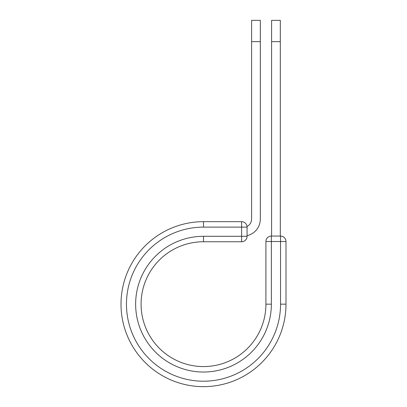 <?xml version="1.0" encoding="UTF-8"?>
<svg xmlns="http://www.w3.org/2000/svg" width="407" height="407" viewBox="0 0 407 407"><rect width="100%" height="100%" fill="white"/><g stroke="black" fill="none" stroke-linecap="round" stroke-linejoin="round"><path stroke-width="0.61" d="M260.327 41.646L251.602 41.646L251.602 20.35L260.327 20.35L260.327 219.063A17.008 17.008 0 0 1 247.064 235.653M251.602 41.646L251.602 219.063A8.288 8.288 0 0 1 247.024 226.475M247.064 227.121L247.064 236.294A5.449 5.449 0 0 1 241.61 241.748L241.61 221.667L203.5 221.667L203.5 227.121L247.064 227.121A5.449 5.449 0 0 0 241.61 221.667A5.449 5.449 0 0 1 247.064 227.121M203.5 241.748L241.61 241.748A5.449 5.449 0 0 0 247.064 236.294L203.5 236.294L203.5 241.748A62.413 62.413 0 0 0 141.087 304.161A62.413 62.413 0 0 0 203.5 366.575A62.413 62.413 0 0 0 265.913 304.161L265.913 241.519A5.449 5.449 0 0 1 271.362 236.07L280.54 236.07L280.54 241.519L265.913 241.519A5.449 5.449 0 0 1 271.362 236.07L271.362 304.161L265.913 304.161M203.5 221.667A82.489 82.489 0 0 0 121.011 304.161A82.489 82.489 0 0 0 203.5 386.65A82.489 82.489 0 0 0 285.989 304.161A82.489 82.489 0 0 1 203.5 386.65A82.489 82.489 0 0 1 121.011 304.161A82.489 82.489 0 0 1 203.5 221.667A82.489 82.489 0 0 0 121.011 304.161A82.489 82.489 0 0 0 203.5 386.65A82.489 82.489 0 0 0 285.989 304.161L285.989 241.519A5.449 5.449 0 0 0 280.54 236.07A5.449 5.449 0 0 1 285.989 241.519L280.54 241.519L280.54 304.161A77.04 77.04 0 0 1 203.5 381.201A77.04 77.04 0 0 1 126.46 304.161A77.04 77.04 0 0 1 203.5 227.121M280.311 41.646L271.591 41.646L271.591 20.35L280.311 20.35L280.311 236.07M271.591 236.07L271.591 41.646M285.989 304.161L280.54 304.161M271.362 304.161A67.862 67.862 0 0 1 203.5 372.023A67.862 67.862 0 0 1 135.638 304.161A67.862 67.862 0 0 1 203.5 236.294"/></g></svg>
